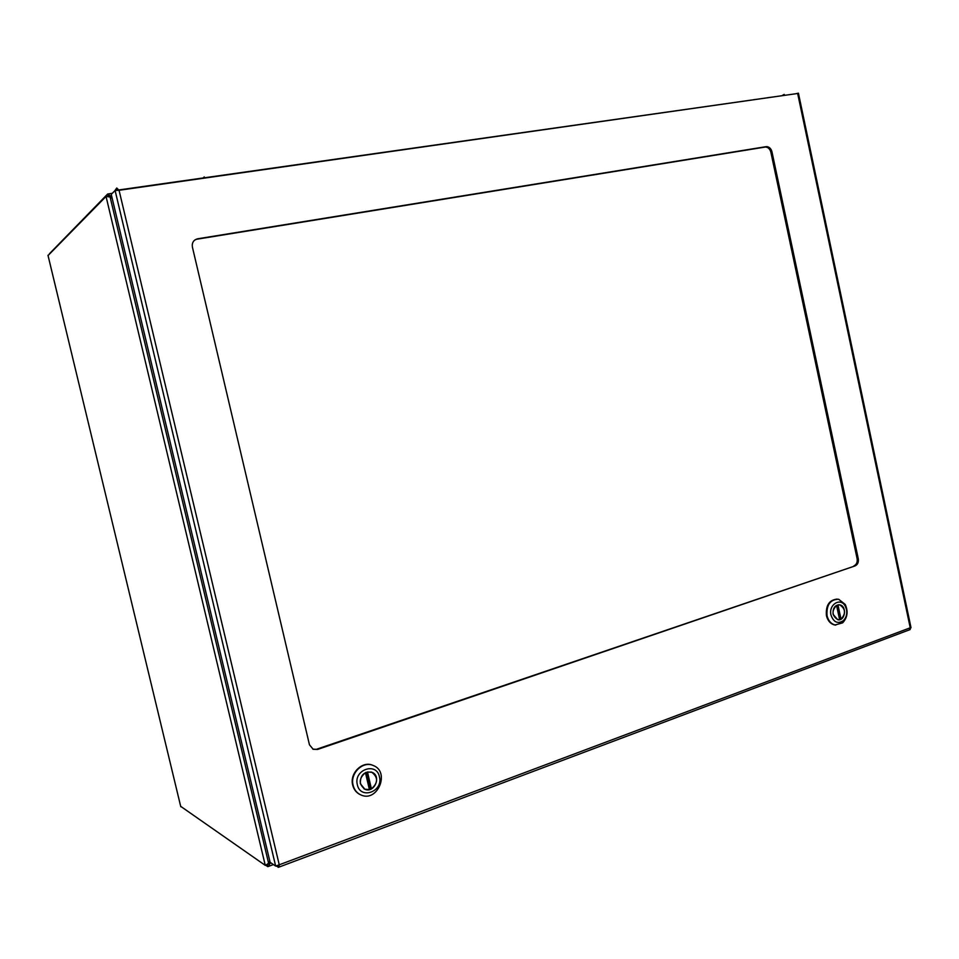 <?xml version="1.0" encoding="UTF-8"?>
<svg xmlns="http://www.w3.org/2000/svg" width="959" height="959" viewBox="0 0 959 959"><rect width="100%" height="100%" fill="white"/><g stroke="black" fill="none" stroke-linecap="round" stroke-linejoin="round"><path stroke-width="1.44" d="M267.333 864.287L269.911 861.47M265.643 865.186L267.765 866.648L268.7 866.337L270.282 862.417M48.046 255.55L106.041 196.451L110.237 196.583L112.071 197.854M108.631 196.056L108.811 196.811M269.839 861.182L268.64 863.388L265.271 865.366L180.7 806.351M267.261 864.622L265.271 865.366L106.041 196.451L110.105 197.003L112.215 198.453M111.867 196.955L107.684 193.982L49.472 253.715M268.868 863.4L271.361 863.148M267.765 866.648L267.285 864.634L267.981 864.371M110.237 196.583L111.64 195.996M108.187 196.115L107.684 193.982M194.737 240.062L197.698 238.779C193.574 239.906 191.8 242.663 192.399 247.062L309.457 744.783L313.197 749.303L317.657 749.411L312.838 749.147M316.949 749.111L855.092 565.906L317.657 749.411M855.092 565.906C857.682 564.647 858.749 562.274 858.281 558.761L857.118 558.725C857.586 562.238 856.519 564.611 853.93 565.858M857.118 558.725L770.856 152.157L771.947 151.75L858.281 558.761M771.947 151.75C771.036 148.513 769.238 146.811 766.553 146.619L765.462 147.039C768.147 147.218 769.945 148.933 770.856 152.157M765.006 147.087L197.134 239.175M197.698 238.779L766.085 146.667M118.029 190.29L116.77 188.012L114.6 191.009M203.308 177.906L204.219 176.912L204.411 177.751M782.412 95.373L784.21 94.414L784.354 95.097M796.749 93.622L795.455 93.814M276.18 866.025L278.877 867.152L279.249 864.802L275.653 866.073L270.102 862.285L111.244 194.365L115.104 190.505L119.06 190.29L116.77 188.012M117.561 190.134L115.104 190.505L275.653 866.073M910.99 627.594L909.576 629.775M277.738 865.545L278.17 867.38M797.66 93.491L119.06 190.29L279.249 864.802L910.223 627.797L797.66 93.491L798.427 93.179L795.526 93.802M837.219 599.087C829.211 599.902 825.615 605.417 826.43 615.618C827.689 620.677 830.35 623.782 834.414 624.92L835.769 625.112M845.826 607.311L845.275 605.776M827.03 615.666C826.322 604.889 830.206 599.423 838.657 599.255L845.215 604.446C848.355 611.458 847.492 617.596 842.625 622.87L835.025 624.98C830.962 623.841 828.3 620.737 827.03 615.666M846.521 609.504C847.288 614.108 846.21 617.848 843.261 620.737C837.651 624.153 833.563 622.259 830.997 615.055C828.336 604.542 840.647 597.025 845.299 606.22L846.521 609.504M833.095 614.311L837.71 619.682C845.119 621.684 847.3 606.112 839.796 604.865C834.917 604.949 832.688 608.09 833.095 614.311M839.604 619.658L836.56 605.381C831.513 610.919 831.897 615.666 837.71 619.634L839.604 619.658M841.007 619.142L837.962 604.889L839.784 604.901C845.634 608.833 846.042 613.58 841.007 619.142L839.461 619.011M183.553 181.095L175.437 182.15M162.802 184.056L154.579 185.123M766.972 97.878L767.859 97.746M773.11 96.991L767.703 97.686M759.54 98.933L754.074 99.628M754.242 99.688L753.354 99.82M372.895 765.366L372.751 765.306C362.454 760.511 349.412 773.266 352.696 785.109C353.871 789.665 356.436 792.865 360.392 794.711M353.104 785.277C349.807 773.434 362.862 760.667 373.159 765.474C390.445 771.647 377.558 802.863 360.872 794.927C356.868 793.081 354.279 789.868 353.104 785.277M379.44 776.814C383.504 791.583 360.392 800.022 357.335 784.726C353.308 769.777 376.527 761.614 379.44 776.814M360.32 783.659L364.828 789.233C374.394 793.752 381.814 775.855 371.9 772.259C364.12 771.252 360.26 775.052 360.32 783.659M369.395 789.581L365.451 772.654C358.714 778.468 358.51 783.982 364.852 789.185L369.395 789.581M371.409 788.849L367.465 771.947L371.876 772.319C378.302 777.449 378.134 782.964 371.409 788.849L369.766 788.13L366.074 772.307M369.131 788.43L369.766 788.13M47.974 255.238L180.783 806.747M110.105 197.003L268.64 863.388M108.307 193.898L112.287 193.322M796.569 93.646L118.904 189.942M273.435 864.562L268.7 866.337M766.553 146.619L765.462 147.039M278.877 867.152L910.187 629.548M911.002 627.642L798.427 93.179M835.025 624.98L834.414 624.92M845.299 606.22L845.215 604.446M843.261 620.737L842.625 622.87M839.796 604.865L838.502 604.769M363.893 788.754L364.624 789.077M371.049 771.971L371.876 772.319"/></g></svg>
